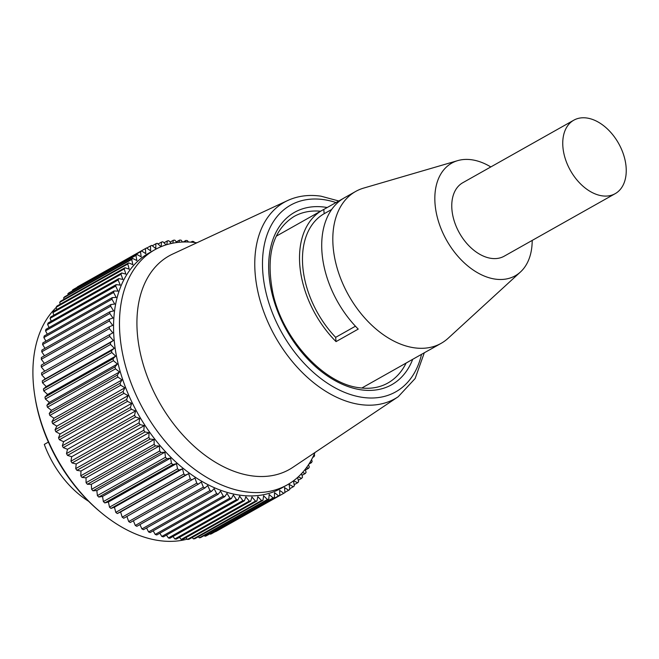 <?xml version="1.0" encoding="UTF-8"?>
<svg xmlns="http://www.w3.org/2000/svg" width="659" height="659" viewBox="0 0 659 659"><rect width="100%" height="100%" fill="white"/><g stroke="black" fill="none" stroke-linecap="round" stroke-linejoin="round"><path stroke-width="0.99" d="M48.387 442.098L44.301 444.405A80.958 53.066 60.6 0 0 88.611 501.293M532.192 240.42A64.656 42.374 -119.4 0 1 520.453 271.994L448.211 338.199A87.145 57.119 -119.4 0 1 441.192 343.306A87.145 57.119 -119.4 0 1 405.705 345.893A87.145 57.119 -119.4 0 1 333.215 247.743A87.145 57.119 -119.4 0 1 355.654 191.456L344.558 197.708A87.145 57.119 60.6 0 0 322.111 253.995A87.145 57.119 60.6 0 0 358.232 329.105L336.041 341.609A87.145 57.119 -119.4 0 1 299.919 266.5A87.145 57.119 -119.4 0 1 322.358 210.213A87.145 57.119 -119.4 0 1 323.783 209.447L343.174 198.524M355.654 191.456A87.145 57.119 -119.4 0 1 363.653 188.095L457.717 160.623A64.656 42.374 -119.4 0 1 478.104 161.191A64.656 42.374 -119.4 0 1 490.807 166.941M409.28 361.239A87.145 57.119 -119.4 0 1 407.896 362.055A87.145 57.119 -119.4 0 1 406.479 362.821L428.679 350.316A87.145 57.119 60.6 0 0 430.096 349.558L441.192 343.306M336.041 341.609L335.645 337.359A83.207 54.54 -119.4 0 1 324.17 213.705L323.783 209.447M331.699 209.463L324.17 213.705M335.645 337.359L355.44 326.205M520.453 271.994A64.656 42.374 -119.4 0 1 488.912 277.703A64.656 42.374 -119.4 0 1 437.535 218.162A64.656 42.374 -119.4 0 1 457.717 160.623M573.8 120.193L462.816 182.708A42.168 27.637 60.6 0 0 451.959 209.949A42.168 27.637 60.6 0 0 471.885 248.6A42.168 27.637 60.6 0 0 504.209 256.186L615.193 193.664A42.168 27.637 -119.4 0 1 582.869 186.085A42.168 27.637 -119.4 0 1 562.943 147.427A42.168 27.637 -119.4 0 1 573.8 120.193A42.168 27.637 -119.4 0 1 606.123 127.772A42.168 27.637 -119.4 0 1 626.05 166.43A42.168 27.637 -119.4 0 1 615.193 193.664M314.211 454.265L314.631 455.155A140.548 92.12 -119.4 0 1 314.088 456.621L312.728 457.387M313.165 456.514L314.088 456.621M311.518 459.694L312.168 461.234A140.548 92.12 -119.4 0 1 311.534 462.618L310.01 462.321M308.494 464.735L309.326 466.959A140.548 92.12 -119.4 0 1 308.601 468.252L306.46 467.668M305.158 469.381L306.106 472.297A140.548 92.12 -119.4 0 1 305.29 473.5L302.514 472.536M301.525 473.615L302.53 477.24A140.548 92.12 -119.4 0 1 301.633 478.343L298.206 476.91M297.621 477.437L298.609 481.754A140.548 92.12 -119.4 0 1 297.629 482.759L293.568 480.757M76.881 470.32L144.955 431.974A140.548 92.12 -119.4 0 1 143.786 430.261L144.272 425.64L140.12 424.618A140.548 92.12 -119.4 0 1 139.024 422.856L139.774 418.383L135.581 417.048A140.548 92.12 -119.4 0 1 134.551 415.236L135.565 410.944L131.355 409.297A140.548 92.12 -119.4 0 1 130.408 407.443L131.668 403.349L127.459 401.397A140.548 92.12 -119.4 0 1 126.594 399.511L128.11 395.622L123.917 393.365A140.548 92.12 -119.4 0 1 123.126 391.462L124.889 387.797L120.729 385.251A140.548 92.12 -119.4 0 1 120.029 383.324L122.022 379.897L117.912 377.08A140.548 92.12 -119.4 0 1 117.302 375.144L119.526 371.964L115.482 368.875A140.548 92.12 -119.4 0 1 114.963 366.948L117.409 364.032L113.447 360.687A140.548 92.12 -119.4 0 1 113.018 358.76L115.671 356.124L111.808 352.532A140.548 92.12 -119.4 0 1 111.478 350.621L114.328 348.265L110.58 344.451A140.548 92.12 -119.4 0 1 110.35 342.556L113.389 340.505L109.765 336.469A140.548 92.12 -119.4 0 1 109.633 334.607L41.558 372.953A140.548 92.12 60.6 0 0 41.69 374.814L45.323 378.843L42.275 380.902A140.548 92.12 60.6 0 0 42.505 382.797L46.262 386.611L43.412 388.967A140.548 92.12 60.6 0 0 43.733 390.878L47.605 394.469L44.952 397.105A140.548 92.12 60.6 0 0 45.372 399.033L49.334 402.377L46.896 405.285A140.548 92.12 60.6 0 0 47.415 407.221L51.451 410.31L49.236 413.49A140.548 92.12 60.6 0 0 49.845 415.425L53.956 418.243L51.962 421.669A140.548 92.12 60.6 0 0 52.654 423.597L56.814 426.134L55.059 429.808A140.548 92.12 60.6 0 0 55.842 431.711L60.035 433.968L58.527 437.856A140.548 92.12 60.6 0 0 59.392 439.742L63.602 441.695L62.333 445.789A140.548 92.12 60.6 0 0 63.289 447.642L67.49 449.29L66.485 453.581A140.548 92.12 60.6 0 0 67.515 455.394L71.699 456.728L70.95 461.193A140.548 92.12 60.6 0 0 72.053 462.964L76.205 463.985L75.719 468.607A140.548 92.12 60.6 0 0 76.881 470.32L80.991 471.02L80.769 475.782A140.548 92.12 60.6 0 0 81.996 477.437L86.032 477.808L86.074 482.685A140.548 92.12 60.6 0 0 87.367 484.274L91.321 484.324L91.626 489.308A140.548 92.12 60.6 0 0 92.968 490.823L96.832 490.543L97.392 495.609A140.548 92.12 60.6 0 0 98.784 497.051L102.532 496.441L103.364 501.565A140.548 92.12 60.6 0 0 104.797 502.924L108.414 501.993L109.501 507.166A140.548 92.12 60.6 0 0 110.967 508.427L114.444 507.183L182.518 468.837L183.853 474.027A140.548 92.12 -119.4 0 0 185.36 475.197L188.68 473.632L190.27 478.821A140.548 92.12 -119.4 0 0 191.794 479.892L194.949 478.022L196.777 483.195A140.548 92.12 -119.4 0 0 198.318 484.159L201.292 481.993L203.351 487.125A140.548 92.12 -119.4 0 0 204.916 487.981L207.692 485.518L209.982 490.593A140.548 92.12 -119.4 0 0 211.547 491.342L214.126 488.599L216.63 493.583A140.548 92.12 -119.4 0 0 218.195 494.217L220.559 491.202L223.269 496.095A140.548 92.12 -119.4 0 0 224.834 496.614L226.968 493.336L229.884 498.105A140.548 92.12 -119.4 0 0 231.433 498.509L233.335 494.983L236.433 499.613A140.548 92.12 -119.4 0 0 237.965 499.901L239.629 496.145L242.899 500.618A140.548 92.12 -119.4 0 0 244.415 500.774L245.832 496.804L249.259 501.104A140.548 92.12 -119.4 0 0 250.741 501.145L251.911 496.968L255.486 501.079A140.548 92.12 -119.4 0 0 256.928 500.997L257.842 496.639L261.549 500.535A140.548 92.12 -119.4 0 0 262.949 500.338L263.6 495.807L267.43 499.481A140.548 92.12 -119.4 0 0 268.79 499.16L269.177 494.481L273.106 497.916A140.548 92.12 -119.4 0 0 274.408 497.479L274.531 492.668L278.551 495.856A140.548 92.12 -119.4 0 0 279.795 495.296L279.655 490.37L283.749 493.294A140.548 92.12 -119.4 0 0 284.136 493.08A140.548 92.12 -119.4 0 0 284.935 492.619L284.531 487.602L288.667 490.247A140.548 92.12 -119.4 0 0 289.795 489.464L289.128 484.373L293.304 486.737A140.548 92.12 -119.4 0 0 294.359 485.84L293.453 480.839M182.518 468.837L179.042 470.081A140.548 92.12 -119.4 0 1 177.568 468.821L176.48 463.648L172.864 464.579A140.548 92.12 -119.4 0 1 171.431 463.228L170.607 458.096L166.859 458.705A140.548 92.12 -119.4 0 1 165.467 457.264L164.898 452.198L161.035 452.478A140.548 92.12 -119.4 0 1 159.692 450.962L159.396 445.978L155.433 445.929A140.548 92.12 -119.4 0 1 154.148 444.347L154.107 439.462L150.063 439.092A140.548 92.12 -119.4 0 1 148.835 437.436L149.058 432.675L144.955 431.974M109.633 334.607L112.846 332.853L109.361 328.627A140.548 92.12 -119.4 0 1 109.328 326.798L112.714 325.357L109.378 320.949A140.548 92.12 -119.4 0 1 109.443 319.17L112.977 318.042L109.814 313.47A140.548 92.12 -119.4 0 1 109.979 311.732L113.645 310.933L110.663 306.213A140.548 92.12 -119.4 0 1 110.926 304.532L114.715 304.054L111.931 299.211A140.548 92.12 -119.4 0 1 112.285 297.596L116.182 297.44L113.595 292.489A140.548 92.12 -119.4 0 1 114.048 290.948L118.043 291.113L115.671 286.08A140.548 92.12 -119.4 0 1 116.215 284.614L120.284 285.108L118.134 280.001A140.548 92.12 -119.4 0 1 118.768 278.617L122.895 279.432L120.984 274.276A140.548 92.12 -119.4 0 1 121.709 272.983L125.877 274.119L124.197 268.938A140.548 92.12 -119.4 0 1 125.012 267.735L129.213 269.185L127.78 263.995A140.548 92.12 -119.4 0 1 128.67 262.892L132.879 264.654L131.701 259.481A140.548 92.12 -119.4 0 1 132.673 258.476L136.874 260.544L135.952 255.395A140.548 92.12 -119.4 0 1 136.998 254.498L141.183 256.862L140.515 251.771A140.548 92.12 -119.4 0 1 141.636 250.988L145.779 253.633L145.375 248.616A140.548 92.12 -119.4 0 1 146.166 248.163A140.548 92.12 -119.4 0 1 146.562 247.941L150.647 250.865L150.507 245.939A140.548 92.12 -119.4 0 1 151.759 245.379L155.771 248.567L155.895 243.756A140.548 92.12 -119.4 0 1 157.204 243.319L161.06 246.697M161.142 246.664L161.521 242.075A140.548 92.12 -119.4 0 1 162.88 241.754L166.109 244.86M166.818 244.646L167.353 240.906A140.548 92.12 -119.4 0 1 168.762 240.7L171.389 243.459M172.765 243.179L173.375 240.238A140.548 92.12 -119.4 0 1 174.824 240.156L176.876 242.52M178.951 242.281L179.569 240.09A140.548 92.12 -119.4 0 1 181.044 240.131L182.568 242.034M185.352 241.968L185.896 240.461A140.548 92.12 -119.4 0 1 187.403 240.617L188.433 242.018M191.942 242.232L192.337 241.334A140.548 92.12 -119.4 0 1 193.87 241.622L194.454 242.487M196.852 242.8A134.93 88.438 60.6 0 0 196.794 242.792A134.93 88.438 60.6 0 0 154.849 249.72L148.926 253.056A134.93 88.438 60.6 0 0 124.831 385.54A134.93 88.438 60.6 0 0 239.431 495.107A134.93 88.438 60.6 0 0 281.377 488.179L287.291 484.843A134.93 88.438 60.6 0 0 314.986 452.511M190.888 242.15L192.337 241.334M183.136 242.01L185.896 240.461M176.348 241.902L179.569 240.09M170.088 242.092L173.375 240.238M163.976 242.809L167.353 240.906M158.028 244.044L161.521 242.075M152.278 245.799L155.895 243.756M146.735 248.064L150.507 245.939M146.166 248.163L78.1 286.5A140.548 92.12 60.6 0 0 77.301 286.962L145.375 248.616M140.515 251.771L72.441 290.117A140.548 92.12 60.6 0 1 73.561 289.334L141.636 250.988M72.441 290.117L72.531 290.817M135.952 255.395L67.877 293.741A140.548 92.12 60.6 0 1 68.931 292.843L136.998 254.498M67.877 293.741L68.083 294.861M131.701 259.481L63.626 297.827A140.548 92.12 60.6 0 1 64.607 296.822L132.673 258.476M63.626 297.827L63.972 299.334M127.78 263.995L59.705 302.341A140.548 92.12 60.6 0 1 60.603 301.237L128.67 262.892M59.705 302.341L60.224 304.227M124.197 268.938L56.13 307.283A140.548 92.12 60.6 0 1 56.938 306.081L125.012 267.735M56.13 307.283L56.855 309.516M120.984 274.276L52.909 312.621A140.548 92.12 60.6 0 1 53.634 311.328L121.709 272.983M52.909 312.621L53.865 315.183M118.134 280.001L50.068 318.346A140.548 92.12 60.6 0 1 50.702 316.963L118.768 278.617M50.068 318.346L51.262 321.197M115.671 286.08L47.596 324.417A140.548 92.12 60.6 0 1 48.148 322.959L116.215 284.614M47.596 324.417L49.071 327.548M113.595 292.489L45.529 330.834A140.548 92.12 60.6 0 1 45.982 329.294L114.048 290.948M45.529 330.834L47.291 334.212M111.931 299.211L43.856 337.556A140.548 92.12 60.6 0 1 44.219 335.942L112.285 297.596M43.856 337.556L45.932 341.148M110.663 306.213L42.596 344.558A140.548 92.12 60.6 0 1 42.86 342.878L110.926 304.532M42.596 344.558L44.993 348.347M109.814 313.47L41.748 351.815A140.548 92.12 60.6 0 1 41.904 350.077L109.979 311.732M41.748 351.815L44.474 355.761M109.378 320.949L41.311 359.295A140.548 92.12 60.6 0 1 41.377 357.507L109.443 319.17M41.311 359.295L44.392 363.381M109.361 328.627L41.295 366.972A140.548 92.12 60.6 0 1 41.262 365.144L109.328 326.798M41.295 366.972L44.746 371.157M41.69 374.814L109.765 336.469M45.323 378.843L113.389 340.505M42.275 380.902L110.35 342.556M42.505 382.797L110.58 344.451M46.262 386.611L114.328 348.265M43.412 388.967L111.478 350.621M43.733 390.878L111.808 352.532M47.605 394.469L115.671 356.124M44.952 397.105L113.018 358.76M45.372 399.033L113.447 360.687M49.334 402.377L117.409 364.032M46.896 405.285L114.963 366.948M47.415 407.221L115.482 368.875M51.451 410.31L119.526 371.964M49.236 413.49L117.302 375.144M49.845 415.425L117.912 377.08M53.956 418.243L122.022 379.897M51.962 421.669L120.029 383.324M52.654 423.597L120.729 385.251M56.814 426.134L124.889 387.797M55.059 429.808L123.126 391.462M55.842 431.711L123.917 393.365M60.035 433.968L128.11 395.622M58.527 437.856L126.594 399.511M59.392 439.742L127.459 401.397M63.602 441.695L131.668 403.349M62.333 445.789L130.408 407.443M63.289 447.642L131.355 409.297M67.49 449.29L135.565 410.944M66.485 453.581L134.551 415.236M67.515 455.394L135.581 417.048M71.699 456.728L139.774 418.383M70.95 461.193L139.024 422.856M72.053 462.964L140.12 424.618M76.205 463.985L144.272 425.64M75.719 468.607L143.786 430.261M80.991 471.02L149.058 432.675M80.769 475.782L148.835 437.436M81.996 477.437L150.063 439.092M86.032 477.808L154.107 439.462M86.074 482.685L154.148 444.347M87.367 484.274L155.433 445.929M91.321 484.324L159.396 445.978M91.626 489.308L159.692 450.962M92.968 490.823L161.035 452.478M96.832 490.543L164.898 452.198M97.392 495.609L165.467 457.264M98.784 497.051L166.859 458.705M102.532 496.441L170.607 458.096M103.364 501.565L171.431 463.228M104.797 502.924L172.864 464.579M108.414 501.993L176.48 463.648M109.501 507.166L177.568 468.821M179.042 470.081L110.967 508.427M183.853 474.027L115.786 512.372A140.548 92.12 60.6 0 0 117.286 513.542L120.605 511.977L122.195 517.167A140.548 92.12 60.6 0 0 123.727 518.238L191.794 479.892M114.444 507.183L115.786 512.372M185.36 475.197L117.286 513.542M188.68 473.632L120.605 511.977M190.27 478.821L122.195 517.167M196.777 483.195L128.703 521.541A140.548 92.12 60.6 0 0 130.251 522.505L198.318 484.159M126.907 516.45L128.703 521.541M203.351 487.125L135.284 525.47A140.548 92.12 60.6 0 0 136.841 526.327L204.916 487.981M133.382 520.742L135.284 525.47M209.982 490.593L141.916 528.93A140.548 92.12 60.6 0 0 143.481 529.679L211.547 491.342M139.947 524.58L141.916 528.93M216.63 493.583L148.563 531.928A140.548 92.12 60.6 0 0 150.128 532.563L218.195 494.217M146.562 527.95L148.563 531.928M223.269 496.095L155.203 534.433A140.548 92.12 60.6 0 0 156.768 534.96L224.834 496.614M153.201 530.833L155.203 534.433M229.884 498.105L161.809 536.451A140.548 92.12 60.6 0 0 163.366 536.854L231.433 498.509M159.84 533.222L161.809 536.451M236.433 499.613L168.366 537.958A140.548 92.12 60.6 0 0 169.898 538.246L237.965 499.901M166.455 535.108L168.366 537.958M242.899 500.618L174.833 538.963A140.548 92.12 60.6 0 0 176.34 539.12L244.415 500.774M173.02 536.484L174.833 538.963M249.259 501.104L181.192 539.449A140.548 92.12 60.6 0 0 182.667 539.49L250.741 501.145M179.503 537.34L181.192 539.449M255.486 501.079L187.411 539.424A140.548 92.12 60.6 0 0 188.861 539.342L256.928 500.997M185.887 537.678L187.411 539.424M261.549 500.535L193.474 538.881A140.548 92.12 60.6 0 0 194.883 538.675L262.949 500.338M192.148 537.489L193.474 538.881M267.43 499.481L199.356 537.826A140.548 92.12 60.6 0 0 200.715 537.505L268.79 499.16M198.26 536.772L199.356 537.826M273.106 497.916L205.031 536.261A140.548 92.12 60.6 0 0 206.341 535.825L274.408 497.479M204.208 535.536L205.031 536.261M278.551 495.856L210.476 534.202A140.548 92.12 60.6 0 0 211.728 533.642L279.795 495.296M209.957 533.782L210.476 534.202M283.749 493.294L215.674 531.64A140.548 92.12 60.6 0 0 216.061 531.418L284.136 493.08M288.667 490.247L284.91 492.364M293.304 486.737L289.696 488.764M297.629 482.759L294.153 484.719M301.633 478.343L298.263 480.246M305.29 473.5L302.011 475.353M308.601 468.252L305.381 470.065M311.534 462.618L308.906 464.101M60.167 304.005A134.93 88.438 60.6 0 0 59.211 304.804M56.204 307.522A134.93 88.438 60.6 0 0 34.729 395.309A134.93 88.438 60.6 0 0 100.539 512.125A134.93 88.438 60.6 0 0 158.778 540.537A134.93 88.438 60.6 0 0 187.164 539.144M191.785 537.695A134.93 88.438 60.6 0 0 192.206 537.538M34.729 395.309L35.009 397.08A131.553 86.23 60.6 0 0 99.163 510.972L100.539 512.125M287.67 200.525L172.683 254.053A122.558 80.332 60.6 0 0 139.593 349.641A122.558 80.332 60.6 0 0 251.26 475.773A122.558 80.332 60.6 0 0 292.835 467.346L398.201 396.743A112.747 73.899 60.6 0 1 359.954 404.502A112.747 73.899 60.6 0 1 263.229 310.307A112.747 73.899 60.6 0 1 287.67 200.525C297.786 195.888 308.89 194.438 320.991 196.184L338.792 200.995M154.849 249.72A134.93 88.438 60.6 0 0 122.417 352.903A134.93 88.438 60.6 0 0 245.346 491.771A134.93 88.438 60.6 0 0 287.291 484.843M320.579 211.209A95.571 62.646 60.6 0 0 294.029 216.49C272.595 230.123 265.561 255.741 272.925 293.354C282.835 339.344 324.071 383.818 359.221 387.714C370.053 389.23 379.6 387.665 387.846 383.036A95.571 62.646 -119.4 0 0 406.117 363.06M327.21 207.519A98.949 64.854 60.6 0 0 325.348 207.223A98.949 64.854 60.6 0 0 270.808 287.967A98.949 64.854 60.6 0 0 360.959 389.807A98.949 64.854 60.6 0 0 412.707 359.312M421.529 354.344A107.137 70.225 -119.4 0 1 362.434 397.361A107.137 70.225 -119.4 0 1 264.819 287.093A107.137 70.225 -119.4 0 1 323.874 199.661A107.137 70.225 -119.4 0 1 336.024 202.552M276.253 236.186L322.358 210.213M361.791 388.036L407.896 362.055M424.297 352.779L415.145 378.53L398.201 396.743"/></g></svg>
